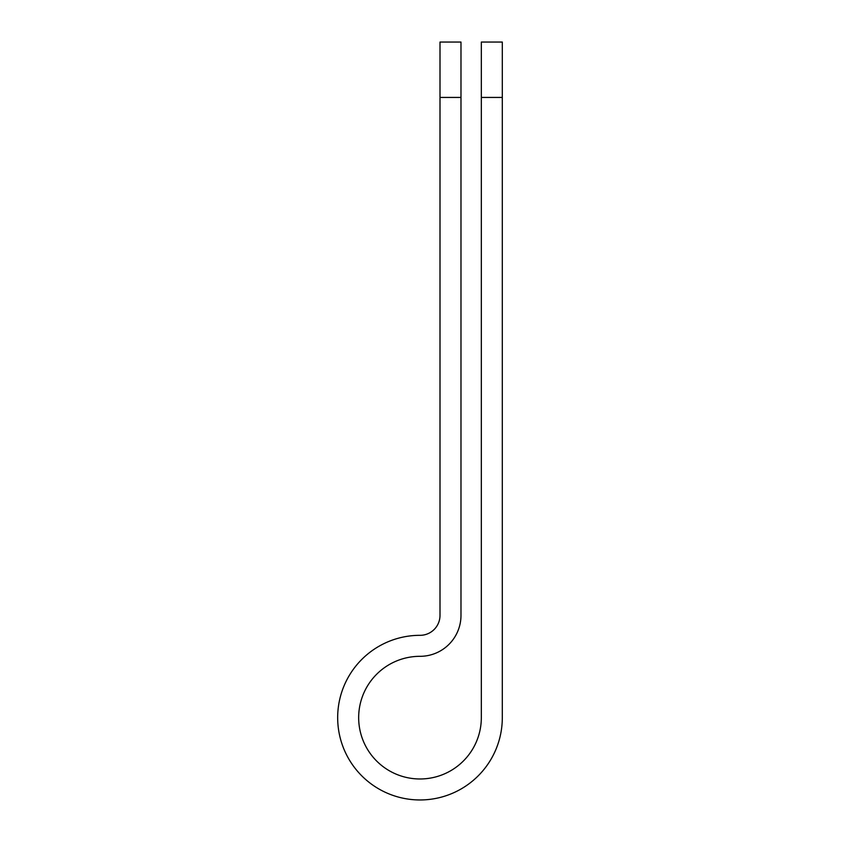 <?xml version="1.0" encoding="UTF-8"?>
<svg xmlns="http://www.w3.org/2000/svg" width="841" height="841" viewBox="0 0 841 841"><rect width="100%" height="100%" fill="white"/><g stroke="black" fill="none" stroke-linecap="round" stroke-linejoin="round"><path stroke-width="1.26" d="M481.325 97.43L481.325 42.05L502.308 42.05L502.308 97.43L481.325 97.43L481.325 717.646A61.33 61.33 0 0 1 419.995 778.976A61.33 61.33 0 0 1 358.665 717.646A61.33 61.33 0 0 1 419.995 656.316L420.058 656.316A40.925 40.925 0 0 0 460.984 615.391L460.984 97.43L440.001 97.43L440.001 42.05L460.984 42.05L460.984 97.43M440.001 97.43L440.001 615.391A19.942 19.942 0 0 1 420.058 635.323L419.995 635.323A82.313 82.313 0 0 0 337.672 717.646A82.313 82.313 0 0 0 419.995 799.959A82.313 82.313 0 0 0 502.308 717.646L502.308 97.43"/></g></svg>
